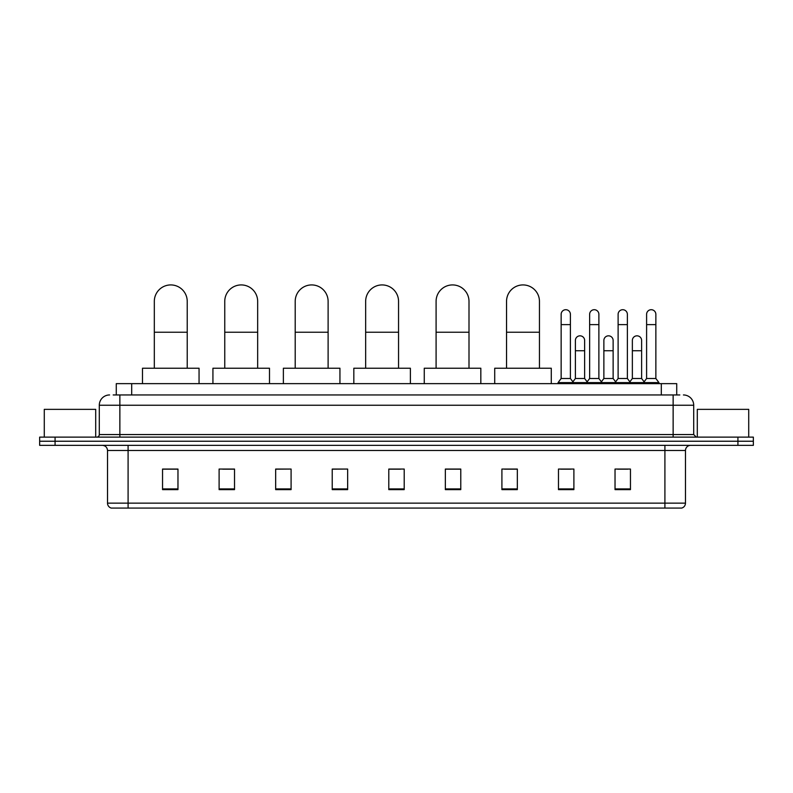 <?xml version="1.0" encoding="UTF-8"?>
<svg xmlns="http://www.w3.org/2000/svg" width="793" height="793" viewBox="0 0 793 793"><rect width="100%" height="100%" fill="white"/><g stroke="black" fill="none" stroke-linecap="round" stroke-linejoin="round"><path stroke-width="1.19" d="M116.274 394.954L116.274 383.643L676.726 383.643L676.726 394.954M113.419 394.954L679.819 394.954M113.181 394.954L119.862 394.954L119.862 405.243L99.294 405.243L99.294 434.554A2.567 2.567 0 0 1 96.726 437.121M109.583 394.954A10.279 10.279 0 0 0 99.294 405.243M683.417 394.954A10.279 10.279 0 0 1 693.706 405.243L693.706 434.554L696.274 437.121M55.074 437.121L39.65 437.121L39.65 441.235L55.074 441.235L39.65 441.235L39.65 445.349L55.074 445.349L55.074 441.235L737.926 441.235L55.074 441.235L55.074 437.121L737.926 437.121L737.926 441.235L753.35 441.235L737.926 441.235L737.926 445.349L55.074 445.349M737.926 445.349L753.35 445.349L753.35 437.121L737.926 437.121M685.479 503.149C685.33 505.607 684.101 507.252 681.772 508.075L664.911 508.075L664.911 503.149L685.479 503.149L685.479 450.493A5.145 5.145 0 0 1 690.614 445.349M664.911 508.075L111.228 508.075A5.145 5.145 0 0 1 107.521 503.149L107.521 450.493C107.224 447.371 105.509 445.656 102.386 445.349M630.455 489.618L630.455 469.05L615.031 469.05L615.031 489.618L630.455 489.618M573.894 489.618L573.894 469.05L558.47 469.05L558.47 489.618L573.894 489.618M517.333 489.618L517.333 469.05L501.91 469.05L501.91 489.618L517.333 489.618M460.773 489.618L460.773 469.05L445.349 469.05L445.349 489.618L460.773 489.618M177.969 489.618L177.969 469.05L162.545 469.05L162.545 489.618L177.969 489.618M234.53 489.618L234.53 469.05L219.106 469.05L219.106 489.618L234.53 489.618M291.09 489.618L291.09 469.05L275.667 469.05L275.667 489.618L291.09 489.618M347.651 489.618L347.651 469.05L332.227 469.05L332.227 489.618L347.651 489.618M404.212 489.618L404.212 469.05L388.788 469.05L388.788 489.618L404.212 489.618M504.477 469.159L517.333 469.159M560.631 469.159L570.91 469.159M617.598 469.159L627.887 469.159M347.651 469.05L332.227 469.159L347.651 469.05M291.09 469.05L275.667 469.159L291.09 469.05M222.704 469.159L234.53 469.159M388.788 469.159L400.614 469.159M177.969 469.159L162.545 469.159M460.773 469.159L445.349 469.159M95.695 437.121L95.695 409.357L44.279 409.357L44.279 437.121M154.318 368.22L154.318 301.37A16.455 16.455 0 0 1 170.773 284.925A16.455 16.455 0 0 1 187.227 301.37A16.455 16.455 0 0 0 170.773 284.925M187.227 368.22L187.227 301.37M199.053 383.643L199.053 368.22L142.492 368.22L142.492 383.643M224.756 368.22L224.756 301.37A16.455 16.455 0 0 1 241.211 284.925A16.455 16.455 0 0 1 257.666 301.37A16.455 16.455 0 0 0 241.211 284.925M257.666 368.22L257.666 301.37M269.491 383.643L269.491 368.22L212.93 368.22L212.93 383.643M295.204 368.22L295.204 301.37A16.455 16.455 0 0 1 311.659 284.925A16.455 16.455 0 0 1 328.114 301.37A16.455 16.455 0 0 0 311.659 284.925M328.114 368.22L328.114 301.37M339.939 383.643L339.939 368.22L283.379 368.22L283.379 383.643M365.652 368.22L365.652 301.37A16.455 16.455 0 0 1 382.107 284.925A16.455 16.455 0 0 1 398.552 301.37A16.455 16.455 0 0 0 382.107 284.925M398.552 368.22L398.552 301.37M410.387 383.643L410.387 368.22L353.827 368.22L353.827 383.643M436.091 368.22L436.091 301.37A16.455 16.455 0 0 1 452.545 284.925A16.455 16.455 0 0 1 469 301.37A16.455 16.455 0 0 0 452.545 284.925M469 368.22L469 301.37M480.826 383.643L480.826 368.22L424.265 368.22L424.265 383.643M506.539 368.22L506.539 301.37A16.455 16.455 0 0 1 522.993 284.925A16.455 16.455 0 0 1 539.448 301.37A16.455 16.455 0 0 0 522.993 284.925M539.448 368.22L539.448 301.37M551.274 383.643L551.274 368.22L494.713 368.22L494.713 383.643M561.147 324.615L570.405 324.615L570.405 378.499L561.147 378.499L561.147 314.335A4.629 4.629 0 0 1 566.063 309.716A4.629 4.629 0 0 1 570.405 314.335A4.629 4.629 0 0 0 566.063 309.716M561.147 378.499L558.064 382.613L558.064 383.643M570.405 378.499L573.488 382.613L558.064 382.613M589.635 378.499L589.635 324.615L598.884 324.615L598.884 378.499L589.635 378.499L586.542 382.613L573.488 382.613L573.488 383.643M589.635 324.615L589.635 314.335A4.629 4.629 0 0 1 594.552 309.716A4.629 4.629 0 0 1 598.884 314.335A4.629 4.629 0 0 0 594.552 309.716M598.884 378.499L601.976 382.613L586.542 382.613L586.542 383.643M618.114 378.499L618.114 324.615L627.372 324.615L627.372 378.499L618.114 378.499L615.031 382.613L601.976 382.613L601.976 383.643M618.114 324.615L618.114 314.335A4.629 4.629 0 0 1 623.04 309.716A4.629 4.629 0 0 1 627.372 314.335A4.629 4.629 0 0 0 623.04 309.716M627.372 378.499L630.455 382.613L615.031 382.613L615.031 383.643M646.602 378.499L646.602 324.615L655.861 324.615L655.861 378.499L646.602 378.499L643.519 382.613L630.455 382.613L630.455 383.643M646.602 324.615L646.602 314.335A4.629 4.629 0 0 1 651.519 309.716A4.629 4.629 0 0 1 655.861 314.335A4.629 4.629 0 0 0 651.519 309.716M655.861 378.499L658.943 382.613L643.519 382.613L643.519 383.643M658.943 382.613L658.943 383.643M575.391 340.455A4.629 4.629 0 0 1 580.307 335.836A4.629 4.629 0 0 1 584.639 340.455L584.639 350.734L575.391 350.734L575.391 340.455M584.639 350.734L584.639 378.499L575.391 378.499L575.391 350.734M575.391 378.499L572.893 381.829M584.639 378.499L587.137 381.829M603.87 340.455A4.629 4.629 0 0 1 608.796 335.836A4.629 4.629 0 0 1 613.128 340.455L613.128 350.734L603.87 350.734L603.87 340.455M613.128 350.734L613.128 378.499L603.87 378.499L603.87 350.734M603.87 378.499L601.381 381.829M613.128 378.499L615.626 381.829M632.358 340.455A4.629 4.629 0 0 1 637.275 335.836A4.629 4.629 0 0 1 641.616 340.455L641.616 350.734L632.358 350.734L632.358 340.455M641.616 350.734L641.616 378.499L632.358 378.499L632.358 350.734M632.358 378.499L629.87 381.829M641.616 378.499L644.114 381.829M748.721 437.121L748.721 409.357L697.305 409.357L697.305 437.121M131.697 394.954L131.697 383.643M661.303 394.954L661.303 383.643M119.862 437.121L119.862 434.554L693.706 434.554M99.294 434.554L119.862 434.554L119.862 405.243L673.138 405.243L673.138 437.121M693.706 405.243L673.138 405.243L673.138 394.954M664.911 445.349L664.911 450.493L107.521 450.493M685.479 450.493L664.911 450.493L664.911 503.149L128.089 503.149L128.089 508.075M107.521 503.149L128.089 503.149L128.089 445.349M404.212 488.904L388.788 488.904M347.651 488.904L332.227 488.904M291.09 488.904L275.667 488.904M234.53 488.904L219.106 488.904M177.969 488.904L162.545 488.904M460.773 488.904L445.349 488.904M517.333 488.904L501.91 488.904M573.894 488.904L558.47 488.904M630.455 488.904L615.031 488.904M154.318 332.227L187.227 332.227M224.756 332.227L257.666 332.227M295.204 332.227L328.114 332.227M365.652 332.227L398.552 332.227M436.091 332.227L469 332.227M506.539 332.227L539.448 332.227M570.405 324.615L570.405 314.335M598.884 324.615L598.884 314.335M627.372 324.615L627.372 314.335M655.861 324.615L655.861 314.335"/></g></svg>
